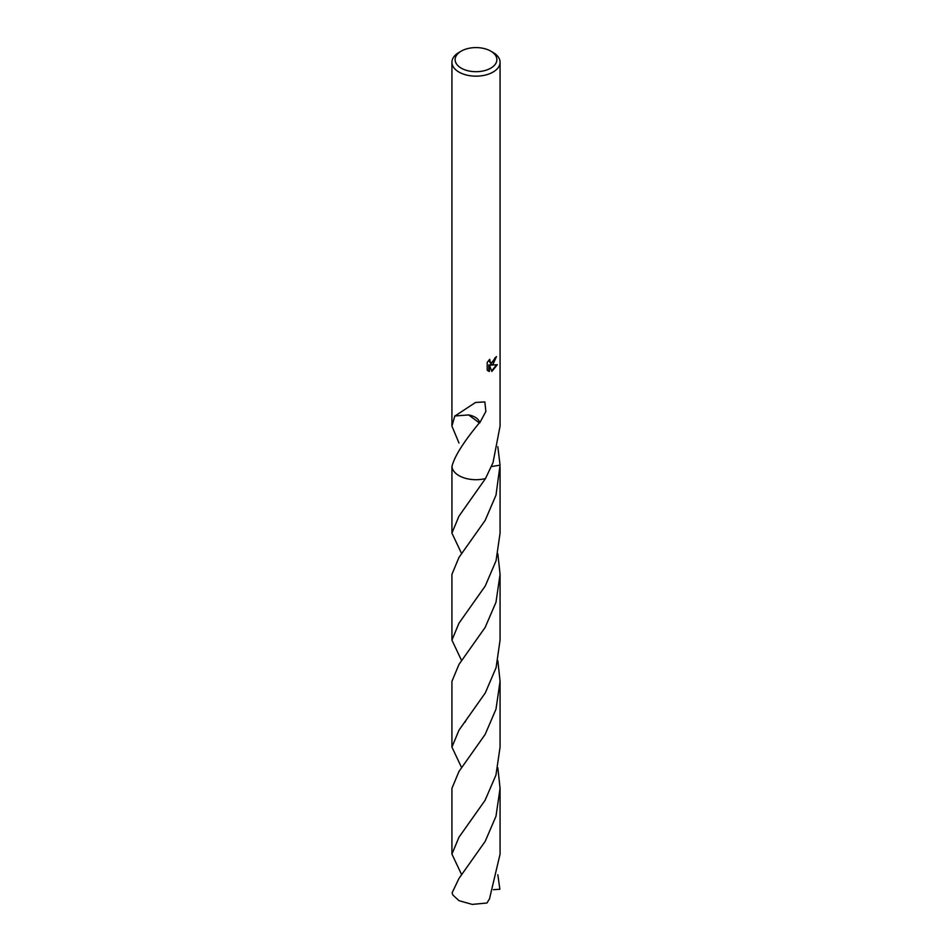 <?xml version="1.0" encoding="UTF-8"?>
<svg xmlns="http://www.w3.org/2000/svg" width="952" height="952" viewBox="0 0 952 952"><rect width="100%" height="100%" fill="white"/><g stroke="black" fill="none" stroke-linecap="round" stroke-linejoin="round"><path stroke-width="1.43" d="M490.756 68.163A20.861 12.043 180 0 1 461.244 68.163A20.861 12.043 180 0 1 461.244 51.122L461.244 51.122A20.861 12.043 180 0 1 490.756 51.122A20.861 12.043 180 0 1 490.756 68.163M458.983 52.443L461.244 51.122L458.983 52.443A24.074 13.899 180 0 0 451.926 62.261A24.074 13.899 180 0 0 466.789 75.101A24.074 13.899 180 0 0 493.017 72.09A24.074 13.899 180 0 0 500.074 62.261A24.074 13.899 180 0 0 493.017 52.443L490.756 51.122M491.887 371.435L489.387 365.199L489.387 371.482L487.198 370.197L487.198 362.438L489.721 359.309L490.316 362.688L493.017 362.188L495.016 357.797A24.074 13.899 0 0 0 496.48 356.583L493.017 364.271L490.708 365.14L497.313 364.711L491.887 371.423M458.983 443.013L451.926 426.103L454.866 415.798A24.074 13.899 0 0 0 455.032 415.964L475.56 402.446L484.842 401.934L485.877 411.454L479.713 422.89A24.074 13.899 180 0 1 479.32 422.914L468.646 414.929A16.041 9.27 0 0 1 479.713 422.89M479.344 422.89C463.517 442.049 454.39 456.567 451.95 466.432L451.926 533.096L458.971 516.163L485.484 478.582A24.074 13.899 180 0 1 451.95 466.432A24.074 13.899 180 0 0 485.484 478.582L493.017 462.672L500.074 426.103L500.074 62.261M495.849 357.131L490.137 364.806L490.708 365.14M490.054 362.486L488.816 360.261M487.948 370.828L488.816 371.149L488.816 364.866L489.387 365.199M491.708 370.971L496.551 364.89M455.032 415.964L468.646 414.929M497.837 446.714L500.05 465.171L491.434 466.551M485.484 478.582L485.484 478.57A24.074 13.899 180 0 1 458.971 475.643A24.074 13.899 180 0 1 451.95 466.432M500.05 465.111A24.074 13.899 180 0 1 500.05 465.183L495.992 495.183L485.163 520.387L458.971 557.432L451.926 574.342L451.926 640.113L458.971 623.191L485.234 586.027L496.052 560.752L500.074 533.096L500.074 467.337M497.837 874.745L499.871 889.263L493.41 889.68M461.672 874.745L451.926 854.099L458.983 837.213L485.056 800.358L495.944 775.13L500.074 747.118L500.074 681.358L495.968 709.276L485.115 734.48L458.983 771.453L451.926 788.363L451.926 854.099M497.848 660.712L500.074 681.358M461.672 660.724L451.926 640.113M458.983 878.434L452.129 892.786A24.074 13.899 180 0 0 453.033 895.189L458.983 900.675L472.228 904.4L486.936 903.02L489.495 898.855L500.074 854.099L500.074 788.351L495.98 816.28L485.175 841.401L458.983 878.434M497.837 767.752L500.074 788.351M461.672 767.74L451.926 747.118L458.983 730.172L485.294 692.925L496.087 667.673L500.074 640.113L500.074 574.353L495.968 602.33L485.127 627.463L458.983 664.413L451.926 681.358L451.926 747.118M497.848 553.731L500.074 574.353M461.672 553.731L451.926 533.096M451.926 426.103L451.926 62.261M465.599 721.378L464.885 722.306"/></g></svg>
